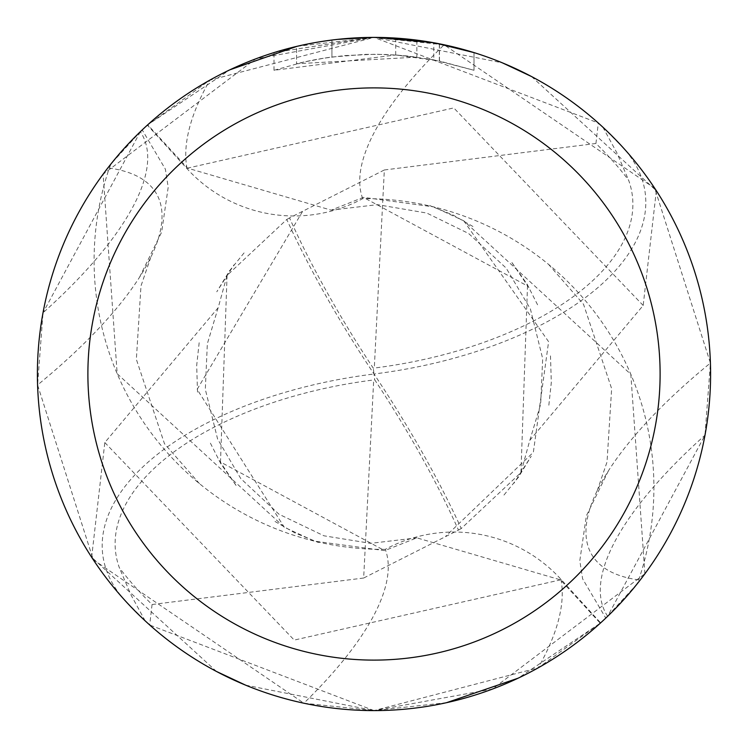 <?xml version="1.0" encoding="UTF-8"?>
<svg xmlns="http://www.w3.org/2000/svg" width="748" height="748" viewBox="0 0 748 748"><rect width="100%" height="100%" fill="white"/><g stroke="black" fill="none" stroke-linecap="round" stroke-linejoin="round"><path stroke-width="0.56" stroke-dasharray="3.74 2.81" d="M637.053 584.001L605.777 618.082L607.666 616.268L704.981 435.214L710.413 363.032L654.743 188.309L444.125 44.796L374 37.409A336.591 336.591 0 0 1 710.591 374A336.591 336.591 0 0 1 374 710.591L538.205 667.814L600.616 622.878L560.963 579.326A144.738 144.738 0 0 0 385.276 549.359A366.305 122.85 149.7 0 1 303.875 703.204L374 710.591A336.6 336.6 0 0 1 37.4 374A336.6 336.6 0 0 1 374 37.4A336.6 336.6 0 0 1 710.6 374A336.6 336.6 0 0 1 374 710.6A336.591 336.591 0 0 1 37.409 374A336.591 336.591 0 0 1 374 37.409L209.795 80.186L147.384 125.122L187.037 168.674A144.738 144.738 0 0 0 362.724 198.641A288.803 288.803 0 0 1 638.699 579.924A45.506 45.506 0 0 0 637.053 584.001A336.591 336.591 0 0 1 600.616 622.878M416.87 40.14L376.384 37.409L395.692 38.12L439.338 43.805L439.338 60.99L395.701 54.978L274.011 70.275L303.866 62.028L324.174 58.148L344.678 55.586L375.655 54.239L396.309 55.015L416.87 57.129L416.87 40.14M439.319 43.805L435.383 43.047M473.998 52.603L433.784 42.758L433.793 59.877L473.998 70.284L474.017 52.603L474.017 70.284L439.319 60.99M385.454 37.596L415.449 39.962M416.87 57.129L296.573 63.758A319.761 319.761 0 0 1 331.934 57.016L365.136 54.361L385.706 54.454L406.332 55.876L433.793 59.877M331.934 40.037L331.934 57.016L331.934 40.037A336.6 336.6 0 0 0 296.582 46.423L296.573 63.758L296.582 46.423M337.629 39.373L336.039 39.55M371.616 37.409L343.332 38.803L322.248 41.402L294.469 46.928L273.992 52.603L371.616 37.409L376.384 37.409L354.683 37.961M273.992 70.284L273.992 52.603M303.342 44.899L322.538 41.355M331.934 40.046L349.325 38.307M439.338 60.99L439.338 43.805M395.701 54.978L395.701 38.101M385.276 549.359A288.803 288.803 0 0 1 109.302 168.076A347.596 116.576 149.7 0 1 150.75 257.415A347.596 116.576 149.7 0 1 139.539 277.237A347.596 116.576 149.7 0 1 37.587 384.968L93.257 559.691L303.875 703.204M109.302 168.076A45.506 45.506 0 0 0 110.947 163.999L140.334 131.732A365.043 122.429 149.7 0 1 43.019 312.786L37.587 384.968M140.334 131.732L43.019 312.786M110.947 163.999A336.591 336.591 0 0 1 147.384 125.122M362.724 198.641A366.305 122.85 -30.3 0 1 444.125 44.796M607.666 616.268A365.043 122.429 -30.3 0 1 704.981 435.214M638.699 579.924A347.596 116.576 -30.3 0 1 597.25 490.585A347.596 116.576 -30.3 0 1 608.461 470.763A347.596 116.576 -30.3 0 1 710.413 363.032M656.342 190.749L643.177 305.464L529.799 440.32L520.935 472.577L461.236 528.527A325.913 81.476 56.3 0 0 374 374A291.505 145.748 172.9 0 0 622.701 147.188L602.841 127.151A336.6 336.6 0 0 0 598.204 122.943L374 37.409L502.375 62.841M531.519 76.53L656.314 190.703A336.6 336.6 0 0 0 622.701 147.188A336.6 336.6 0 0 1 656.314 190.703M446.491 702.699L374.009 710.591L492.362 689.095L644.898 573.753A336.581 336.581 0 0 1 600.251 623.196L518.093 678.202M363.668 578.026L152.059 604.515A319.985 319.985 0 0 1 119.381 567.807A278.415 139.203 172.9 0 1 373.701 379.947A278.415 139.203 172.9 0 1 374.72 379.816A313.936 78.484 -123.7 0 1 458.459 530.08L363.668 578.026L373.701 379.947M384.332 169.974L595.941 143.485A319.985 319.985 0 0 1 628.619 180.193A278.415 139.203 -7.1 0 1 374.299 368.053A278.415 139.203 -7.1 0 1 373.28 368.184A313.936 78.484 56.3 0 1 289.541 217.92L384.332 169.974L374.299 368.053M520.935 472.586L527.499 285.979L363.35 197.36L331.177 210.151L187.542 168.132L147.749 124.804L229.907 69.798M297.115 46.292L373.991 37.409L255.638 58.905L103.102 174.247L117.174 373.71L284.277 527.228L314.422 541.131L384.65 550.64L416.823 537.849L560.458 579.868L600.251 623.196M644.898 573.753L630.826 374.29L463.723 220.772L433.578 206.869L363.35 197.36M463.723 220.772L548.611 341.696L533.352 452.297L445.481 536.494M461.236 528.527L458.459 530.08M91.658 557.251L104.823 442.536L218.201 307.671L227.065 275.423L286.764 219.473A325.913 81.476 -123.7 0 0 374 374L374.72 379.816M245.625 685.159L374.009 710.591L149.787 625.057A336.6 336.6 0 0 1 145.159 620.849L125.299 600.812A291.505 145.748 -7.1 0 1 374 374L373.28 368.184M602.841 127.151L616.978 153.022L628.619 180.193M595.932 143.494L598.307 123.027M302.519 211.506L197.145 389.371L284.277 527.228M286.764 219.473L289.541 217.92M145.159 620.849L131.022 594.978L119.381 567.807M152.068 604.506L149.694 624.973M216.481 671.47L91.686 557.297A336.6 336.6 0 0 0 125.299 600.812M227.065 275.414L220.501 462.021L384.65 550.64M103.102 174.247A336.581 336.581 0 0 1 147.749 124.804M560.963 579.326A505.76 169.618 149.7 0 1 538.205 667.814M187.037 168.674A505.76 169.618 -30.3 0 1 209.795 80.186M643.177 305.464L453.765 107.918L187.542 168.132M104.823 442.536L294.235 640.082L560.458 579.868M439.478 43.833L439.478 61.018M199.454 483.629L164.476 443.714L136.351 359.349L140.979 285.979L150.75 257.415M139.539 277.237L161.643 232.17L168.197 187.252L165.373 169.142L142.223 129.918M608.461 470.763L586.357 515.83L579.803 560.748L582.627 578.859L605.777 618.082M548.546 264.371L583.524 304.286L611.649 388.651L607.021 462.021L597.25 490.585M529.836 440.338L540.664 404.21L542.683 358.666L530.397 308.961L506.153 268.065L468.613 233.498L426.781 213.058L377.469 204.653L331.168 210.132M503.974 495.045L518.401 477.261L531.23 456.187L514.007 483.18M548.845 405.21L551.313 382.537L550.481 355.88M537.578 304.791L527.144 284.203L511.249 261.585L530.267 289.728M472.951 226.504L453.288 215.162L429.586 205.513M218.164 307.662L207.336 343.79L205.317 389.343L217.603 439.048L240.781 478.598L279.013 514.25L323.949 535.802L370.597 543.347L416.832 537.868M244.063 252.918L229.608 270.72L216.77 291.814L234.012 264.801M199.164 342.734L196.687 365.445L197.519 392.12M210.403 443.162L220.847 463.779L236.751 486.415L217.715 458.244M275.012 521.468L294.684 532.819L318.414 542.487"/><path stroke-width="1.12" d="M374 87.89A286.11 286.11 0 0 1 660.11 374A286.11 286.11 0 0 1 374 660.11A286.11 286.11 0 0 1 87.89 374A286.11 286.11 0 0 1 374 87.89M374 37.4A336.6 336.6 0 0 1 710.6 374A336.6 336.6 0 0 1 374 710.6A336.6 336.6 0 0 1 37.4 374A336.6 336.6 0 0 1 374 37.4M435.383 43.047L473.998 52.603M433.793 42.758L376.384 37.409L385.454 37.596M415.449 39.962L416.87 40.14M336.039 39.55L331.934 40.037M296.573 46.423L303.342 44.899M322.538 41.355L331.934 40.046M349.325 38.307L354.683 37.961M371.625 37.409L337.629 39.373M502.375 62.841L531.519 76.53M518.093 678.202L446.491 702.699M229.907 69.798L297.115 46.292M245.625 685.159L216.481 671.47"/></g></svg>

